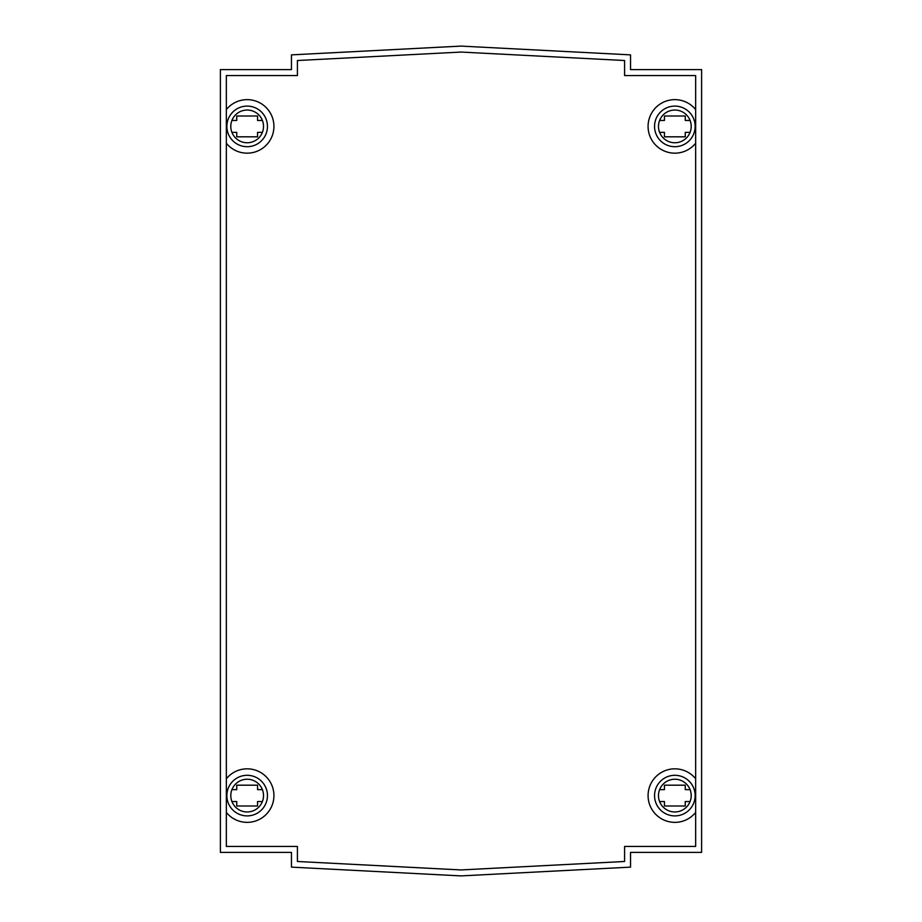 <?xml version="1.0" encoding="UTF-8"?>
<svg xmlns="http://www.w3.org/2000/svg" width="922" height="922" viewBox="0 0 922 922"><rect width="100%" height="100%" fill="white"/><g stroke="black" fill="none" stroke-linecap="round" stroke-linejoin="round"><path stroke-width="1.38" d="M263.519 795.594A16.354 16.354 0 0 1 247.154 811.959A16.354 16.354 0 0 1 230.8 795.594A16.354 16.354 0 0 1 247.154 779.24A16.354 16.354 0 0 1 263.519 795.594M691.2 795.594A16.354 16.354 0 0 1 674.846 811.959A16.354 16.354 0 0 1 658.481 795.594A16.354 16.354 0 0 1 674.846 779.24A16.354 16.354 0 0 1 691.2 795.594M263.519 126.406A16.354 16.354 0 0 1 247.154 142.76A16.354 16.354 0 0 1 230.8 126.406A16.354 16.354 0 0 1 247.154 110.041A16.354 16.354 0 0 1 263.519 126.406M691.2 126.406A16.354 16.354 0 0 1 674.846 142.76A16.354 16.354 0 0 1 658.481 126.406A16.354 16.354 0 0 1 674.846 110.041A16.354 16.354 0 0 1 691.2 126.406M226.339 778.767A26.773 26.773 0 0 1 273.926 795.594A26.773 26.773 0 0 1 226.339 812.42M226.339 109.58A26.773 26.773 0 0 1 273.926 126.406A26.773 26.773 0 0 1 226.339 143.233M267.449 795.594A20.296 20.296 0 0 1 247.154 815.901A20.296 20.296 0 0 1 226.858 795.594A20.296 20.296 0 0 1 247.154 775.298A20.296 20.296 0 0 1 267.449 795.594M695.142 795.594A20.296 20.296 0 0 1 674.846 815.901A20.296 20.296 0 0 1 654.551 795.594A20.296 20.296 0 0 1 674.846 775.298A20.296 20.296 0 0 1 695.142 795.594M267.449 126.406A20.296 20.296 0 0 1 247.154 146.702A20.296 20.296 0 0 1 226.858 126.406A20.296 20.296 0 0 1 247.154 106.099A20.296 20.296 0 0 1 267.449 126.406M695.142 126.406A20.296 20.296 0 0 1 674.846 146.702A20.296 20.296 0 0 1 654.551 126.406A20.296 20.296 0 0 1 674.846 106.099A20.296 20.296 0 0 1 695.142 126.406M461 46.1L630.533 54.871L630.533 69.599L701.607 69.599L701.607 852.401L630.533 852.401L630.533 867.129L461 875.9L291.467 867.129L291.467 852.401L220.393 852.401L220.393 69.599L291.467 69.599L291.467 54.871L461 46.1M297.414 75.546L297.414 60.518L461 52.058L624.586 60.518L624.586 75.546L695.661 75.546L695.661 846.454L624.586 846.454L624.586 861.482L461 869.942L297.414 861.482L297.414 846.454L226.339 846.454L226.339 75.546L297.414 75.546M262.39 801.541L257.561 801.541L257.561 806.001L236.747 806.001L236.747 801.541L231.918 801.541M231.918 789.647L236.747 789.647L236.747 785.187L257.561 785.187L257.561 789.647L262.39 789.647M659.61 801.541L664.439 801.541L664.439 806.001L685.253 806.001L685.253 801.541L690.082 801.541M690.082 789.647L685.253 789.647L685.253 785.187L664.439 785.187L664.439 789.647L659.61 789.647M262.39 120.459L257.561 120.459L257.561 115.999L236.747 115.999L236.747 120.459L231.918 120.459M231.918 132.353L236.747 132.353L236.747 136.813L257.561 136.813L257.561 132.353L262.39 132.353M659.61 120.459L664.439 120.459L664.439 115.999L685.253 115.999L685.253 120.459L690.082 120.459M690.082 132.353L685.253 132.353L685.253 136.813L664.439 136.813L664.439 132.353L659.61 132.353M695.661 812.42A26.773 26.773 0 0 1 656.591 815.175A26.773 26.773 0 0 1 656.591 776.013A26.773 26.773 0 0 1 695.661 778.767M695.661 143.233A26.773 26.773 0 0 1 656.591 145.987A26.773 26.773 0 0 1 656.591 106.825A26.773 26.773 0 0 1 695.661 109.58"/></g></svg>
